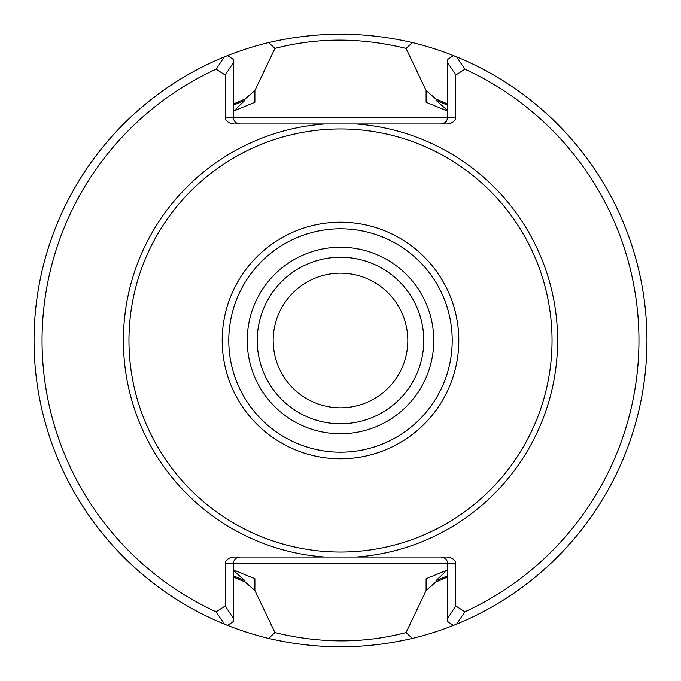 <?xml version="1.0" encoding="UTF-8"?>
<svg xmlns="http://www.w3.org/2000/svg" width="681" height="681" viewBox="0 0 681 681"><rect width="100%" height="100%" fill="white"/><g stroke="black" fill="none" stroke-linecap="round" stroke-linejoin="round"><path stroke-width="1.02" d="M407.825 340.5A67.325 67.325 0 0 0 306.833 282.198A67.325 67.325 0 0 0 306.833 398.802A67.325 67.325 0 0 0 407.825 340.5M423.778 340.5A83.278 83.278 0 0 0 298.865 268.382A83.278 83.278 0 0 0 298.865 412.618A83.278 83.278 0 0 0 423.778 340.5M552.036 340.5A211.536 211.536 0 0 0 234.732 157.302A211.536 211.536 0 0 0 234.732 523.698A211.536 211.536 0 0 0 552.036 340.5M412.431 638.386A306.45 306.45 0 0 0 456.61 624.102L453.393 625.396L447.757 621.591L447.757 563.672L455.751 563.672L455.751 605.945L464.902 611.793A298.457 298.457 0 0 0 464.902 69.207L455.751 75.055L455.751 117.328A9.423 6.665 0 0 1 446.327 123.985L234.673 123.985A9.423 6.665 0 0 1 225.249 117.328L225.249 75.055L216.098 69.207A298.457 298.457 0 0 0 216.098 611.793L225.249 605.945L225.249 563.672L233.242 563.672L233.242 621.591L227.607 625.396L224.389 624.102A306.45 306.45 0 0 0 268.552 638.386C316.546 649.563 364.505 649.563 412.431 638.386L406.046 632.589L426.11 590.47L426.11 578.739L447.562 569.903L447.757 593.296M225.249 563.672A9.423 6.665 180 0 1 234.673 557.015L446.327 557.015A9.423 6.665 180 0 1 455.751 563.672M235.839 109.062L244.956 100.32L244.956 99.12A259.606 259.606 0 0 0 233.438 103.997M233.438 577.003A259.606 259.606 0 0 0 244.956 581.88L244.956 580.68L233.438 570.448M445.161 571.938L436.044 580.68L436.044 581.88A259.606 259.606 0 0 0 447.562 577.003M447.562 103.997A259.606 259.606 0 0 0 436.044 99.12L436.044 100.32L447.562 110.552M244.956 581.88L254.89 590.47L274.962 632.589C320.13 643.613 363.824 643.613 406.038 632.589M254.89 590.47L254.89 578.739L233.438 569.903L233.242 593.296M436.044 581.88L426.11 590.47M216.098 611.793L224.389 624.102A306.45 306.45 0 0 1 224.389 56.898L216.098 69.207M225.249 605.945L233.242 618.186M274.937 632.589L268.552 638.386M464.902 69.207L456.61 56.898A306.45 306.45 0 0 1 456.61 624.102L464.902 611.793M447.757 618.186L455.751 605.945M244.956 99.12L254.89 90.53L274.962 48.411C317.176 37.387 360.87 37.387 406.046 48.411L412.448 42.614C364.454 31.437 316.495 31.437 268.569 42.614A306.45 306.45 0 0 0 224.389 56.898L227.607 55.604L233.242 59.409L233.242 117.328L225.249 117.328M324.556 557.015A217.103 217.103 0 0 1 123.397 340.5A217.103 217.103 0 0 1 324.556 123.985L441.092 123.985L443.986 123.329L446.302 121.482L447.715 118.068L447.757 59.409L453.393 55.604L456.61 56.898A306.45 306.45 0 0 0 412.448 42.614M233.242 87.704L233.438 111.097L254.89 102.261L254.89 90.53M406.046 48.419L426.11 90.53L426.11 102.261L447.562 111.097L447.757 87.704M436.044 99.12L426.11 90.53M233.242 62.814L225.249 75.055M268.569 42.614L274.954 48.411M455.751 75.055L447.757 62.814M441.092 557.015L443.986 557.671L445.808 558.965L447.383 561.476L447.757 563.672L233.242 563.672L233.617 561.476L235.192 558.965L237.014 557.671L239.908 557.015M239.908 123.985L237.014 123.329L235.192 122.035L233.617 119.524L233.242 117.328L455.751 117.328M433.771 340.5A93.271 93.271 0 0 0 293.869 259.725A93.271 93.271 0 0 0 293.869 421.275A93.271 93.271 0 0 0 433.771 340.5M452.21 340.5A111.71 111.71 0 0 0 284.641 243.755A111.71 111.71 0 0 0 284.641 437.245A111.71 111.71 0 0 0 452.21 340.5M458.807 340.5A118.307 118.307 0 0 0 281.347 238.044A118.307 118.307 0 0 0 281.347 442.956A118.307 118.307 0 0 0 458.807 340.5M356.444 557.015A217.103 217.103 0 0 0 557.603 340.5A217.103 217.103 0 0 0 356.444 123.985M244.956 100.32A258.482 258.482 0 0 0 233.438 105.232M233.438 575.768A258.482 258.482 0 0 0 244.956 580.68M436.044 580.68A258.482 258.482 0 0 0 447.562 575.768M447.562 105.232A258.482 258.482 0 0 0 436.044 100.32"/></g></svg>
